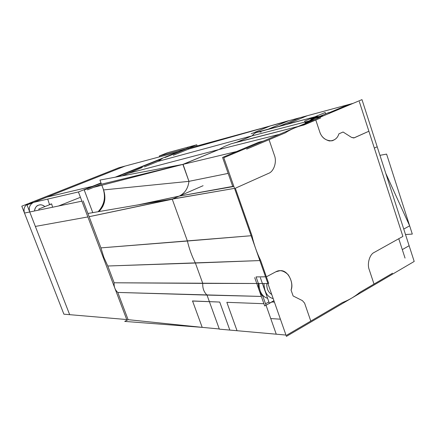 <?xml version="1.0" encoding="UTF-8"?>
<svg xmlns="http://www.w3.org/2000/svg" width="436" height="436" viewBox="0 0 436 436"><rect width="100%" height="100%" fill="white"/><g stroke="black" fill="none" stroke-linecap="round" stroke-linejoin="round"><path stroke-width="0.65" d="M78.556 191.916L28.258 203.628L33.561 202.391L46.968 197.077L92.536 186.303L46.968 197.077L92.536 186.303L46.968 197.077L33.561 202.391L28.258 203.628C24.552 205.612 23.293 208.751 24.481 213.062L29.735 211.972L35.36 226.431L87.87 216.932L35.36 226.431L87.87 216.932L35.36 226.431L29.735 211.972C28.536 207.596 29.806 204.402 33.561 202.391C29.806 204.402 28.536 207.596 29.735 211.972C28.536 207.596 29.806 204.402 33.561 202.391L28.258 203.628L118.875 167.74L21.8 206.184L63.89 314.176L24.481 213.062L29.735 211.972C28.536 207.596 29.806 204.402 33.561 202.391L28.258 203.628C24.552 205.612 23.293 208.751 24.481 213.062L29.735 211.972L35.36 226.431M47.72 199.094L49.448 204.359L47.72 199.094M44.875 206.604C42.761 204.849 40.592 204.397 38.368 205.247C40.592 204.397 42.761 204.849 44.875 206.604C42.761 204.849 40.592 204.397 38.368 205.247L39.267 204.975C40.875 204.446 42.744 204.991 44.875 206.604C43.153 205.1 41.284 204.555 39.267 204.975L38.368 205.247C36.095 206.206 34.798 208.119 34.477 210.986C35.163 207.618 36.461 205.705 38.368 205.247C36.095 206.206 34.798 208.119 34.477 210.986C34.798 208.119 36.095 206.206 38.368 205.247C36.095 206.206 34.798 208.119 34.477 210.986M81.897 201.16L24.481 213.062L63.89 314.176L126.729 319.544L63.89 314.176L126.729 319.544L63.89 314.176L24.481 213.062L29.735 211.972M265.535 303.772L262.963 296.469C259.66 293.117 258.139 288.79 258.395 283.498C258.139 288.79 259.66 293.117 262.963 296.469L265.535 303.772L268.887 301.925L265.535 303.772L268.887 301.925L265.535 303.772L262.963 296.469L276.255 334.194L219.346 329.147L206.996 295.079L261.333 296.431L117.791 292.436C115.066 289.945 113.851 286.73 114.139 282.779L202.756 283.378C202.484 288.158 203.895 292.055 206.996 295.079L117.791 292.436L128.097 319.664L202.195 327.365L192.576 301.042L202.195 327.365L219.281 328.967L206.996 295.079L261.333 296.431L117.791 292.436L128.097 319.664L117.791 292.436L206.996 295.079C203.906 292.049 202.489 288.152 202.762 283.378C202.495 288.152 203.906 292.049 206.996 295.079L117.791 292.436C115.066 289.945 113.851 286.73 114.139 282.779L107.79 266.004L103.795 257.218L100.934 247.882L251.147 235.729L100.934 247.882L83.151 200.903M192.549 300.954L219.722 302.055L192.396 301.036M261.333 296.431L206.996 295.079L209.389 301.668L219.722 302.055L229.827 330.079L219.722 302.055L229.827 330.079L237.042 330.717L226.845 302.322L237.042 330.717L226.845 302.322L237.042 330.717L229.827 330.079L219.722 302.055L209.389 301.668L206.996 295.079C203.895 292.055 202.484 288.158 202.756 283.378L114.139 282.779L107.79 266.004L259.856 260.57L107.79 266.004L114.139 282.779L202.756 283.378L195.383 263.028L107.79 266.004L103.795 257.218L100.934 247.882L87.909 213.466L234.546 188.374L172.225 199.132L89.129 216.703L171.67 199.372L179.191 196.113L136.806 205.154M263.9 303.707L226.845 302.322L263.9 303.707M142.261 167.462L128.669 173.234L218.916 149.532L182.88 164.394L188.952 181.349C188.069 188.423 184.799 193.344 179.147 196.118L172.225 199.132L234.546 188.374L172.225 199.132L89.124 216.687L100.934 247.882L187.409 241.021C189.213 248.798 191.873 256.134 195.383 263.028L259.856 260.57L195.383 263.028L202.756 283.378L114.139 282.779L107.79 266.004L103.795 257.218L100.934 247.882L89.129 216.703L172.225 199.132L234.546 188.374M162.661 158.186L158.252 161.315L252.166 135.814L236.525 142.267L252.166 135.814L236.525 142.267L252.166 135.814L314.65 119.524M228.159 173.392L188.957 181.332L188.728 180.695L188.957 181.332L228.159 173.392L188.957 181.332L188.728 180.695L188.957 181.332L228.159 173.392L188.952 181.349L103.588 189.927L103.294 189.137C105.866 197.65 104.139 205.182 98.1 211.733C104.139 205.182 105.866 197.65 103.294 189.137C105.828 198.009 104.095 205.541 98.1 211.733C104.139 205.182 105.866 197.65 103.294 189.137L103.566 190.014M268.723 283.52L260.668 260.537C256.848 252.749 253.943 244.46 251.954 235.663C253.943 244.46 256.848 252.749 260.668 260.537L266.369 276.805L275.814 271.808L266.369 276.805L275.814 271.808L279.994 270.691L275.814 271.808C279.612 269.601 283.732 270.571 288.18 274.724C291.657 280.125 292.616 285.237 291.063 290.065L293.112 295.962L302.404 300.622L293.112 295.962L291.063 290.065C294.207 283.465 288.049 269.541 279.994 270.691C288.049 269.541 294.213 283.465 291.063 290.065L293.112 295.962L302.404 300.622L304.601 303.134L310.792 321.087L342.614 302.453L286.806 335.131M246.64 149.128L285.264 132.86L269.061 139.689L274.391 155.298C277.089 161.751 273.922 171.582 268.511 173.381L235.331 188.238L251.954 235.663C253.943 244.46 256.848 252.749 260.668 260.537L266.369 276.805L275.814 271.808C279.612 269.601 283.732 270.571 288.18 274.724C291.657 280.125 292.616 285.237 291.063 290.065L293.112 295.962L302.404 300.622L304.601 303.134L302.404 300.622L304.601 303.134L310.792 321.087L304.601 303.134L310.792 321.087L342.614 302.453C348.789 300.115 354.523 296.758 359.814 292.382L374.006 284.07L369.281 269.819C366.878 263.911 369.597 254.379 374.202 252.433L398.766 238.726L402.297 249.615L409.126 245.724L377.189 146.769L374.339 148.098L368.889 131.231L353.798 137.967L351.585 137.422L353.792 137.967L351.585 137.422L343.078 132.01L338.859 133.868L343.078 132.01L351.585 137.422L354.266 137.814L368.889 131.231L374.339 148.098L377.189 146.769L374.339 148.098L368.889 131.231M232.813 186.657L179.185 196.113L233.789 186.221L179.185 196.113L233.789 186.221L232.813 186.657L233.778 186.188L232.813 186.657L222.562 157.434L258.853 142.201L263.295 141.106L258.853 142.201L263.295 141.106L258.853 142.201L236.655 151.521L236.895 152.208L236.655 151.521L258.853 142.201L236.655 151.521L236.895 152.208L236.655 151.521L182.94 164.377L240.999 150.48M188.957 181.332L188.952 181.349C188.085 188.439 184.815 193.361 179.147 196.118C184.804 193.344 188.074 188.417 188.957 181.332L183.06 164.361L99.942 180.079L101.446 184.199L182.886 164.394L218.916 149.532L182.88 164.394L188.952 181.349L182.88 164.394L218.916 149.532L279.416 134.332L218.916 149.532L128.669 173.234L218.916 149.532L279.416 134.332L218.916 149.532L183.485 164.241L93.653 187.349M104.357 202.244L102.711 206.62M197.127 145.935L196.723 144.79L167.446 152.742L159.287 155.995L159.592 156.851L178.264 151.859L118.875 167.74L28.258 203.628C24.552 205.612 23.293 208.751 24.481 213.062C23.293 208.751 24.552 205.612 28.258 203.628L118.875 167.74L178.264 151.859L159.592 156.851L159.287 155.995L159.592 156.851L118.875 167.74L178.264 151.859L159.592 156.851L159.287 155.995L185.622 148.905L159.287 155.995L167.446 152.742L159.287 155.995L167.446 152.742L196.723 144.79L197.127 145.935L196.723 144.79L197.127 145.935L196.723 144.79L167.446 152.742L196.723 144.79L197.127 145.935L196.723 144.79L188.248 148.196L188.57 149.107L270.107 126.009L251.158 133.787L270.107 126.009L251.158 133.787L270.107 126.009L188.57 149.107L188.139 147.891L115.213 177.19M270.751 318.58L280.403 319.185L270.751 318.58M258.395 283.498C258.139 288.79 259.66 293.117 262.963 296.469C259.66 293.117 258.139 288.79 258.395 283.498L256.068 276.904L265.551 276.816L256.068 276.904L265.551 276.816L256.068 276.904L258.395 283.498L256.068 276.904M259.006 283.498C259.197 291.553 262.069 296.502 267.633 298.349C262.069 296.502 259.197 291.553 259.006 283.498C259.197 291.553 262.069 296.502 267.633 298.349C262.069 296.502 259.197 291.553 259.006 283.498C259.197 291.553 262.069 296.502 267.633 298.349M315.789 120.009L303.848 125.034C297.368 126.473 291.172 129.078 285.264 132.86L269.061 139.689L274.391 155.298C277.089 161.751 273.922 171.582 268.511 173.381L235.331 188.238L268.511 173.381C273.922 171.582 277.094 161.751 274.391 155.298L269.061 139.689L285.264 132.86C291.172 129.078 297.368 126.473 303.848 125.034L315.789 120.009L319.648 131.618C321.114 136.446 324.373 139.558 329.436 140.959C334.439 140.67 337.584 138.31 338.859 133.868L343.078 132.01L351.585 137.422L343.078 132.01L338.859 133.868C337.927 137.247 335.649 139.564 332.025 140.823C335.649 139.564 337.927 137.247 338.859 133.868C337.584 138.31 334.439 140.67 329.436 140.959C324.373 139.558 321.114 136.446 319.648 131.618C321.637 137.781 325.763 140.85 332.025 140.823C325.763 140.85 321.637 137.781 319.648 131.618L315.789 120.009L319.648 131.618L315.789 120.009L301.99 125.481C296.164 126.985 290.589 129.448 285.264 132.86C290.589 129.448 296.164 126.985 301.99 125.481L303.848 125.034L320.673 117.949M392.509 273.236L359.814 292.382C354.523 296.758 348.789 300.115 342.614 302.453C348.789 300.115 354.523 296.758 359.814 292.382L374.006 284.07L369.281 269.819C366.878 263.911 369.597 254.379 374.202 252.433L402.891 236.421L359.329 101.67M299.766 117.753L278.991 126.353L299.766 117.753L278.991 126.353L299.766 117.753L307.358 115.704L286.452 124.374L307.358 115.704L286.452 124.374L307.358 115.704L299.766 117.753L307.358 115.704M409.649 225.826L403.752 229.08L409.649 225.826L385.756 173.31L409.649 225.826L403.752 229.08L409.649 225.826L385.756 173.31L409.649 225.826L403.752 229.08M325.654 113.867L325.202 112.493L304.606 121.11L305.162 122.767L309.789 121.562L305.162 122.767L309.789 121.562L305.162 122.767L310.274 120.331M310.29 120.314L315.223 116.75L318.612 116.592L315.223 116.75L310.29 120.314C312.487 117.393 315.266 116.156 318.612 116.592C315.266 116.156 312.487 117.393 310.29 120.314C312.487 117.393 315.266 116.156 318.612 116.592M314.421 117.775L320.073 116.205L314.421 117.775L311.577 119.769L314.421 117.775L320.574 116.074L323.338 115.867L319.583 116.412L316.405 118.783L319.583 116.412L314.421 117.775L323.338 115.867L314.421 117.775L311.577 119.769M257.087 132.152L314.688 116.892L255.491 132.784L253.648 134.081L252.166 135.814L304.922 122.058L252.166 135.814L158.252 161.315L252.166 135.814L254.33 133.52L257.087 132.152L254.368 133.492L252.166 135.814L304.922 122.058L252.166 135.814L236.792 142.196M58.517 206.005L80.437 197.306M39.158 210.016L38.788 209.057L51.644 203.879L52.571 207.236L51.65 203.879L49.551 204.724M273.192 298.622C267.361 297.058 264.287 292.022 263.987 283.509C264.287 292.022 267.361 297.058 273.192 298.622C267.361 297.058 264.287 292.022 263.987 283.509C264.287 292.022 267.361 297.058 273.192 298.622C267.361 297.058 264.287 292.022 263.987 283.509M266.794 283.514C266.576 288.67 268.227 292.338 271.753 294.507C268.227 292.338 266.576 288.676 266.794 283.514C266.576 288.67 268.227 292.338 271.753 294.507C268.227 292.338 266.576 288.67 266.794 283.514C266.576 288.67 268.227 292.338 271.753 294.507M125.187 166.051L27.021 204.985L69.662 314.667L27.021 204.985L125.187 166.051M114.908 288.338L114.766 287.962M126.985 320.231L78.415 191.971L100.978 182.913L78.415 191.971L126.985 320.231L78.415 191.971L100.978 182.913L78.415 191.971L126.985 320.231L78.415 191.971L100.978 182.913L78.415 191.971L126.985 320.231L78.415 191.971L100.978 182.913L78.415 191.971L126.985 320.231L78.415 191.971L100.978 182.913M185.622 148.905L159.287 155.995L185.622 148.905L159.287 155.995L167.446 152.742L196.723 144.79L188.248 148.196L188.57 149.107L173.332 155.243L188.57 149.107L188.139 147.891L188.57 149.107L188.139 147.891L188.57 149.107L188.139 147.891L188.57 149.107L188.139 147.891L188.57 149.107L188.298 148.344L287.351 121.301M251.147 235.729L187.409 241.021L172.225 199.132L187.409 241.021L100.934 247.882L187.409 241.021L172.225 199.132L203.094 185.703M188.952 181.349C188.069 188.423 184.799 193.344 179.147 196.118L139.809 204.642L179.147 196.118C184.799 193.344 188.069 188.423 188.952 181.349L103.588 189.927L101.839 185.245L103.588 189.927L188.952 181.349L182.88 164.394L188.952 181.349L103.588 189.927C106.308 198.451 104.727 205.678 98.858 211.607M92.775 212.637L84.235 190.009L101.092 183.234L84.235 190.009L92.775 212.637L84.235 190.009L101.092 183.234M196.723 144.79L188.248 148.196L188.57 149.107L188.248 148.196L196.723 144.79L165.026 157.532M159.887 159.598L116.935 176.863M202.195 327.365L128.097 319.664L124.723 321.403L202.195 327.365L192.576 301.042L202.195 327.365L128.097 319.664L117.791 292.436C115.066 289.945 113.851 286.73 114.139 282.779L256.777 283.493L202.756 283.378L195.383 263.028L259.856 260.57M285.967 335.055L219.346 329.147M254.706 277.623L264.69 305.947L273.966 300.824M286.43 336.374L414.2 261.453L361.978 99.626L223.793 157.712L286.43 336.374M274.418 302.11L271.797 302.023M267.9 283.52L202.756 283.378C202.484 288.158 203.895 292.055 206.996 295.079L209.389 301.668M87.38 189.862L101.446 184.199L182.88 164.394L218.916 149.532L224.344 146.529L231.129 143.782L298.099 126.478L234.601 142.763M142.31 167.451L122.047 175.899L142.31 167.451L122.047 175.899L128.669 173.234L218.916 149.532L279.416 134.332M162.699 158.175L158.252 161.315L144.447 166.879L158.252 161.315L162.699 158.175L158.252 161.315L144.447 166.879L158.252 161.315L252.166 135.814C254.504 132.604 257.496 131.372 261.148 132.108C257.496 131.372 254.504 132.604 252.166 135.814L236.525 142.267L252.166 135.814C254.504 132.604 257.496 131.372 261.148 132.108M265.688 127.214L288.692 120.685L268.102 129.236M268.14 129.225L288.719 120.739L348.364 104.629L328.837 112.826M288.719 120.739L353.138 103.343M405.044 258.09L398.766 238.726L402.297 249.615L409.126 245.724L402.297 249.615L409.126 245.724L377.189 146.769L374.339 148.098M411.846 254.15L409.126 245.724M405.513 234.53L412.303 234.078L386.59 154.104L379.952 155.325M310.574 121.235L310.274 120.32L328.749 112.564L329.049 113.469M52.571 207.236L51.65 203.879L49.481 204.473M260.374 277.71L269.344 303.216L273.917 300.693M179.147 196.118L172.225 199.132L187.409 241.021L172.225 199.132L179.147 196.118M398.766 238.726L374.202 252.433C369.597 254.379 366.878 263.911 369.281 269.819C366.878 263.911 369.597 254.379 374.202 252.433L398.766 238.726L402.297 249.615M305.162 122.767L310.001 120.734L305.162 122.767M316.405 118.783L319.583 116.412L316.405 118.783L319.583 116.412L323.338 115.867M126.729 319.544L63.89 314.176L24.481 213.062M269.061 139.689L274.391 155.298C277.089 161.751 273.922 171.582 268.511 173.381L235.331 188.238L251.954 235.663C253.943 244.46 256.848 252.749 260.668 260.537L266.369 276.805M101.446 184.199L182.88 164.394L218.916 149.532M310.792 321.087L342.614 302.453C348.789 300.115 354.523 296.758 359.814 292.382L374.006 284.07M229.827 330.079L237.042 330.717M202.756 283.378L195.383 263.028L202.756 283.378M182.94 164.377L236.655 151.521M188.57 149.107L173.332 155.243L188.57 149.107L270.107 126.009M46.968 197.077L33.561 202.391M28.258 203.628L118.875 167.74L159.592 156.851L159.287 155.995M291.063 290.065C292.616 285.237 291.657 280.125 288.18 274.724C283.732 270.571 279.612 269.601 275.814 271.808M285.264 132.86C291.172 129.078 297.368 126.473 303.848 125.034M319.648 131.618C321.114 136.446 324.373 139.558 329.436 140.959C334.439 140.67 337.584 138.31 338.859 133.868M351.585 137.422L354.266 137.814M114.139 282.779L107.79 266.004M100.934 247.882L89.129 216.703M128.097 319.664L117.791 292.436"/></g></svg>
